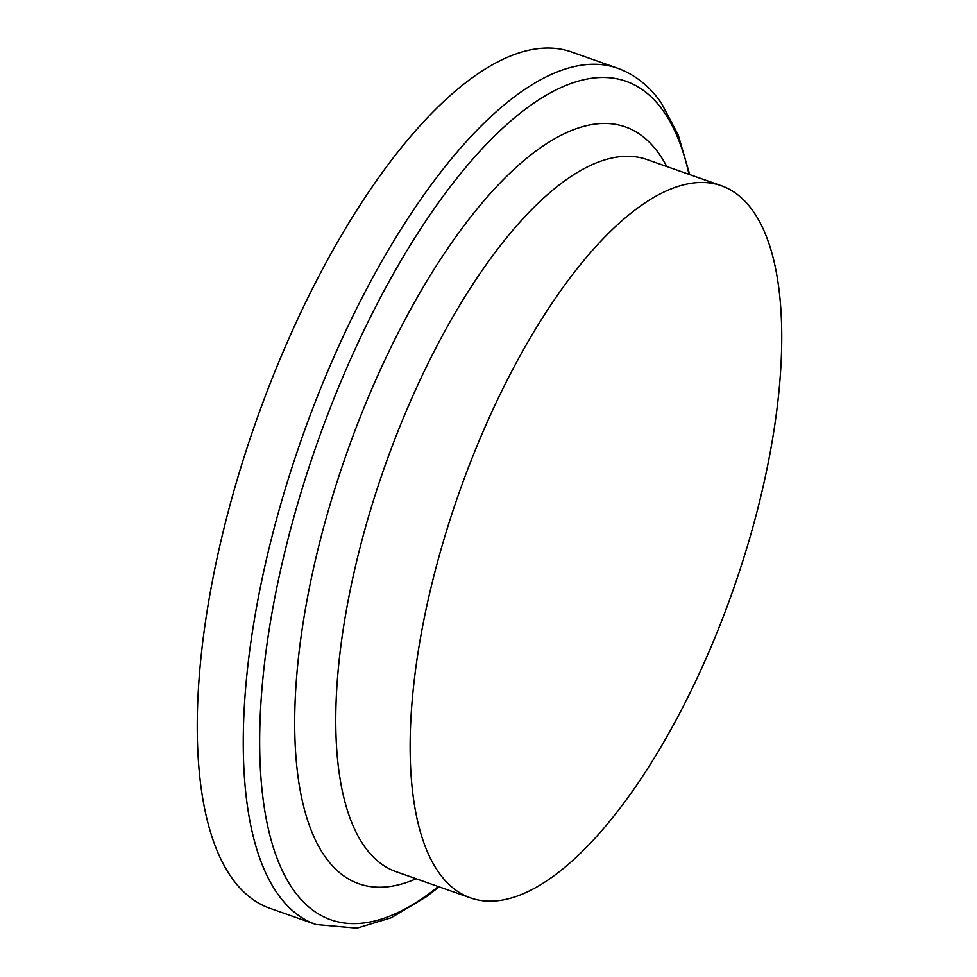 <?xml version="1.0" encoding="UTF-8"?>
<svg xmlns="http://www.w3.org/2000/svg" width="977" height="977" viewBox="0 0 977 977"><rect width="100%" height="100%" fill="white"/><g stroke="black" fill="none" stroke-linecap="round" stroke-linejoin="round"><path stroke-width="1.47" d="M689.75 174.614L678.209 134.911L661.282 102.915C649.485 86.074 634.855 74.484 617.366 68.134L571.362 51.94A453.939 174.785 109.4 0 0 255.791 422.101A453.939 174.785 109.4 0 0 269.957 908.317L315.974 924.511L356.935 928.15L391.288 917.721L426.436 896.715L439.088 886.847M753.011 211.044A377.525 145.365 109.4 0 0 721.282 185.703A377.525 145.365 109.4 0 0 458.824 493.556A377.525 145.365 109.4 0 0 470.609 897.936A377.525 145.365 109.4 0 0 715.176 637.041A377.525 145.365 109.4 0 0 753.011 211.044M617.366 68.134A453.939 174.785 109.4 0 0 301.795 438.294A453.939 174.785 109.4 0 0 315.974 924.511M688.968 174.333A444.474 171.146 109.4 0 0 663.346 111.036A444.474 171.146 109.4 0 0 297.423 504.62A444.474 171.146 109.4 0 0 438.307 886.566M666.79 166.53A401.193 154.476 109.4 0 0 659.06 153.792A401.193 154.476 109.4 0 0 341.339 468.838A401.193 154.476 109.4 0 0 416.117 878.763M721.282 185.703L646.896 159.532A377.525 145.365 109.4 0 0 384.425 467.421A377.525 145.365 109.4 0 0 396.259 871.765L470.609 897.936"/></g></svg>

